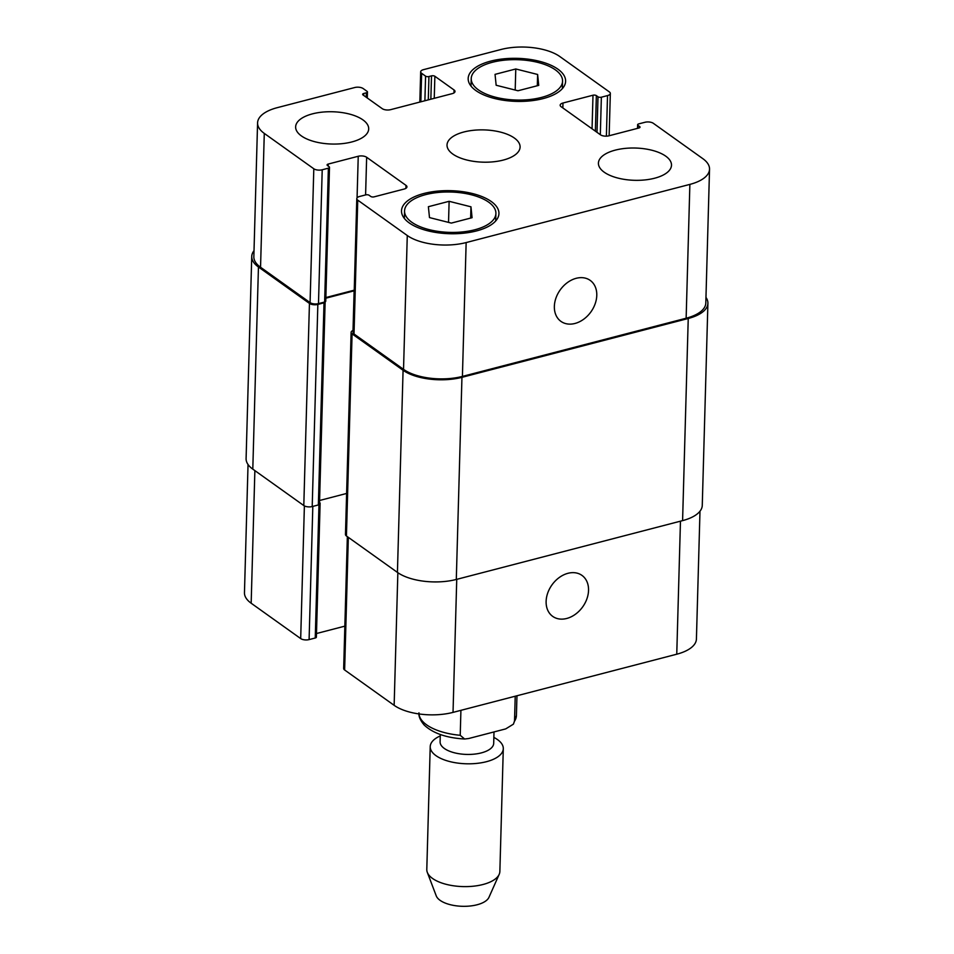 <?xml version="1.0" encoding="UTF-8"?>
<svg xmlns="http://www.w3.org/2000/svg" width="954" height="954" viewBox="0 0 954 954"><rect width="100%" height="100%" fill="white"/><g stroke="black" fill="none" stroke-linecap="round" stroke-linejoin="round"><path stroke-width="1.43" d="M515.22 696.217L514.516 721.176L513.395 724.169L505.715 728.892L468.712 738.515L464.634 739.016L460.222 735.295L460.913 710.336M494.005 731.933L493.695 743.345A26.807 11.842 -178.4 0 1 466.566 754.423A26.807 11.842 -178.4 0 1 440.104 741.842L440.307 734.508M493.862 737.418A36.55 16.146 -178.4 0 1 503.295 748.663A36.55 16.146 -178.4 0 1 466.303 763.784A36.55 16.146 -178.4 0 1 430.218 746.624A36.55 16.146 -178.4 0 1 440.271 735.916M503.295 748.663L499.86 871.467A36.55 16.146 -178.4 0 1 499.192 874.341A36.55 16.146 -178.4 0 1 462.881 886.588A36.55 16.146 -178.4 0 1 427.297 872.338A36.55 16.146 -178.4 0 1 426.796 869.428L430.218 746.624M499.192 874.341L488.961 897.32A26.807 11.842 -178.4 0 1 462.32 906.3A26.807 11.842 -178.4 0 1 436.24 895.854L427.297 872.338M546.117 601.402A25.186 18.889 -54.5 0 1 559.259 577.516A25.186 18.889 -54.5 0 1 581.964 575.393A25.186 18.889 -54.5 0 1 582.703 606.863A25.186 18.889 -54.5 0 1 552.7 616.379A25.186 18.889 -54.5 0 1 546.117 601.402M554.357 306.401A25.186 18.889 -54.5 0 1 567.499 282.515A25.186 18.889 -54.5 0 1 590.204 280.393A25.186 18.889 -54.5 0 1 590.943 311.863A25.186 18.889 -54.5 0 1 560.94 321.379A25.186 18.889 -54.5 0 1 554.357 306.401M515.78 68.974L537.627 74.472L538.736 85.371L517.998 90.761L496.152 85.252L495.043 74.364L515.78 68.974L515.196 90.046M537.627 74.472L537.317 85.741M449.119 201.306L470.966 206.815L472.075 217.703L451.337 223.093L429.491 217.595L428.382 206.708L449.119 201.306L448.535 222.389M470.966 206.815L470.656 218.072M541.49 97.427A45.685 20.177 1.6 0 0 562.562 81.138A45.685 20.177 1.6 0 0 517.462 59.697A45.685 20.177 1.6 0 0 471.228 78.586A45.685 20.177 1.6 0 0 494.709 97.01A45.685 20.177 1.6 0 0 541.49 97.427M543.136 98.596A48.737 21.525 -178.4 0 1 493.23 98.155A48.737 21.525 -178.4 0 1 468.175 78.502A48.737 21.525 -178.4 0 1 517.497 58.349A48.737 21.525 -178.4 0 1 565.615 81.221A48.737 21.525 -178.4 0 1 543.136 98.596M474.83 229.771A45.685 20.177 1.6 0 0 495.901 213.481A45.685 20.177 1.6 0 0 450.789 192.028A45.685 20.177 1.6 0 0 404.556 210.929A45.685 20.177 1.6 0 0 428.048 229.354A45.685 20.177 1.6 0 0 474.83 229.771M476.463 230.94A48.737 21.525 -178.4 0 1 426.569 230.498A48.737 21.525 -178.4 0 1 401.515 210.846A48.737 21.525 -178.4 0 1 450.825 190.681A48.737 21.525 -178.4 0 1 498.942 213.565A48.737 21.525 -178.4 0 1 476.463 230.94M351.847 141.943A36.55 16.146 -178.4 0 1 314.415 141.621A36.55 16.146 -178.4 0 1 295.633 126.882A36.55 16.146 -178.4 0 1 332.612 111.761A36.55 16.146 -178.4 0 1 368.697 128.921A36.55 16.146 -178.4 0 1 351.847 141.943M654.635 178.219A36.55 16.146 -178.4 0 1 617.202 177.885A36.55 16.146 -178.4 0 1 598.42 163.146A36.55 16.146 -178.4 0 1 635.412 148.037A36.55 16.146 -178.4 0 1 671.497 165.197A36.55 16.146 -178.4 0 1 654.635 178.219M466.148 242.566A42.644 18.841 -178.4 0 1 407.275 235.519L357.75 200.149A6.094 2.695 -178.4 0 1 356.796 198.647A6.094 2.695 -178.4 0 1 359.598 196.476L365.764 194.878A2.433 1.073 -178.4 0 1 369.126 195.272L370.76 196.452A2.433 1.073 1.6 0 0 374.135 196.846L404.15 189.047A6.094 2.695 1.6 0 0 406.953 186.877A6.094 2.695 1.6 0 0 405.999 185.374L366.646 157.267A6.094 2.695 1.6 0 0 358.239 156.265L328.212 164.064A2.433 1.073 1.6 0 0 327.091 164.935A2.433 1.073 1.6 0 0 327.472 165.531L329.118 166.712A2.433 1.073 -178.4 0 1 329.5 167.308A2.433 1.073 -178.4 0 1 328.379 168.178L322.213 169.776A6.094 2.695 -178.4 0 1 313.806 168.775L264.282 133.405A42.644 18.841 -178.4 0 1 257.58 122.875A42.644 18.841 -178.4 0 1 277.244 107.671L354.733 87.529A6.094 2.695 -178.4 0 1 363.14 88.531L367.075 91.345A2.433 1.073 -178.4 0 1 367.457 91.954A2.433 1.073 -178.4 0 1 366.336 92.812L363.772 93.48A2.433 1.073 1.6 0 0 362.651 94.351A2.433 1.073 1.6 0 0 363.033 94.959L382.22 108.649A6.094 2.695 1.6 0 0 390.627 109.662L452.208 93.647A6.094 2.695 1.6 0 0 455.01 91.477A6.094 2.695 1.6 0 0 454.056 89.974L434.869 76.272A2.433 1.073 1.6 0 0 431.506 75.867L428.942 76.535A2.433 1.073 -178.4 0 1 425.579 76.141L421.644 73.327A6.094 2.695 -178.4 0 1 420.678 71.824A6.094 2.695 -178.4 0 1 423.493 69.654L500.969 49.501A42.644 18.841 -178.4 0 1 559.855 56.56L609.367 91.918A6.094 2.695 -178.4 0 1 610.333 93.42A6.094 2.695 -178.4 0 1 607.519 95.591L601.366 97.201A2.433 1.073 -178.4 0 1 598.003 96.795L596.357 95.627A2.433 1.073 1.6 0 0 592.994 95.221L562.979 103.02A6.094 2.695 1.6 0 0 560.165 105.19A6.094 2.695 1.6 0 0 561.119 106.705L600.471 134.8A6.094 2.695 1.6 0 0 608.89 135.814L638.906 128.003A2.433 1.073 1.6 0 0 640.027 127.132A2.433 1.073 1.6 0 0 639.645 126.536L638.011 125.368A2.433 1.073 -178.4 0 1 637.618 124.759A2.433 1.073 -178.4 0 1 638.751 123.889L644.904 122.291A6.094 2.695 -178.4 0 1 653.311 123.293L702.836 158.662A42.644 18.841 -178.4 0 1 709.537 169.192A42.644 18.841 -178.4 0 1 689.873 184.396L466.148 242.566L462.416 376.413A42.644 18.841 -178.4 0 1 403.53 369.353L354.017 333.995A6.094 2.695 -178.4 0 1 353.052 332.493L356.796 198.647M503.235 160.081A36.55 16.146 -178.4 0 1 465.814 159.747A36.55 16.146 -178.4 0 1 447.021 145.008A36.55 16.146 -178.4 0 1 484.012 129.899A36.55 16.146 -178.4 0 1 520.097 147.059A36.55 16.146 -178.4 0 1 503.235 160.081M699.986 511.201L696.42 639.013A42.644 18.841 -178.4 0 1 676.756 654.205L453.031 712.388A42.644 18.841 -178.4 0 1 394.145 705.328L344.632 669.97A6.094 2.695 -178.4 0 1 343.667 668.468L347.351 536.649M344.859 626.146L316.478 633.528M329.5 167.308L325.755 301.154A2.433 1.073 1.6 0 1 325.123 301.846A2.433 1.073 -178.4 0 1 325.135 301.953A2.433 1.073 -178.4 0 1 324.014 302.823L317.849 304.421A6.094 2.695 -178.4 0 1 309.442 303.42L258.451 267.001A42.644 18.841 -178.4 0 1 251.737 256.471L246.096 458.6A42.644 18.841 1.6 0 0 252.798 469.129L303.801 505.548A6.094 2.695 1.6 0 0 312.208 506.55L318.362 504.952A2.433 1.073 1.6 0 0 319.483 504.082A2.433 1.073 1.6 0 0 319.483 503.974A2.433 1.073 1.6 0 0 320.115 503.283L316.382 637.129A2.433 1.073 -178.4 0 1 315.249 637.999L309.096 639.597A6.094 2.695 -178.4 0 1 300.689 638.584L251.164 603.226A42.644 18.841 -178.4 0 1 244.462 592.696L248.04 464.503M320.115 503.283A2.433 1.073 1.6 0 0 319.733 502.686L319.53 502.531M351.12 332.35L345.467 534.49A6.094 2.695 1.6 0 0 346.433 535.993L397.424 572.4A42.644 18.841 1.6 0 0 456.298 579.46L682.587 520.622A42.644 18.841 1.6 0 0 702.263 505.417L707.904 303.289A42.644 18.841 -178.4 0 1 688.239 318.493L461.951 377.331A42.644 18.841 -178.4 0 1 403.077 370.271L352.074 333.864A6.094 2.695 -178.4 0 1 351.12 332.35A6.094 2.695 -178.4 0 1 353.111 330.442M319.59 500.48L346.612 493.456M354.232 290.171L325.863 297.553M325.123 301.846A2.433 1.073 -178.4 0 1 324.634 302.024L318.481 303.622A6.094 2.695 -178.4 0 1 310.074 302.609L260.549 267.251A42.644 18.841 -178.4 0 1 253.847 256.721L257.58 122.875M709.537 169.192L705.805 303.038A42.644 18.841 -178.4 0 1 686.141 318.231L462.416 376.413M354.22 290.815A6.094 2.695 1.6 0 0 354.125 290.839L325.839 298.197M705.96 297.374A42.644 18.841 -178.4 0 1 707.904 303.289M251.737 256.471A42.644 18.841 -178.4 0 1 254.014 250.675M460.222 735.295A48.737 21.525 -178.4 0 1 419.009 713.938M516.961 695.764L516.412 715.548A48.737 21.525 -178.4 0 1 514.516 721.176M456.739 579.34L453.031 712.388M397.854 572.71L394.145 705.328M348.329 537.352L344.632 669.97M318.97 504.726L315.249 637.999M312.817 506.395L309.096 639.597M304.386 505.906L300.689 638.584M254.873 470.608L251.164 603.226M680.464 521.17L676.756 654.205M403.53 369.353L407.275 235.519M354.017 333.995L357.75 200.149M405.915 188.32L405.999 185.374M365.597 194.914L366.646 157.267M357.07 197.883L358.239 156.265M328.164 166.02L328.212 164.064M324.634 302.024L328.379 168.178M318.481 303.622L322.213 169.776M310.074 302.609L313.806 168.775M260.549 267.251L264.282 133.405M366.217 97.225L366.336 92.812M363.712 95.448L363.772 93.48M453.973 92.932L454.056 89.974M434.249 98.322L434.869 76.272M430.85 99.204L431.506 75.867M428.286 99.872L428.942 76.535M424.888 100.754L425.579 76.141M420.845 101.804L421.644 73.327M606.386 136.16L607.519 95.591M600.316 134.681L601.366 97.201M597.001 132.32L598.003 96.795M595.368 131.151L596.357 95.627M592.052 128.79L592.994 95.221M562.836 107.921L562.979 103.02M639.609 127.717L639.645 126.536M637.928 128.253L638.011 125.368M686.141 318.231L689.873 184.396M346.433 535.993L352.074 333.864M397.424 572.4L403.077 370.271M456.298 579.46L461.951 377.331M682.587 520.622L688.239 318.493M252.798 469.129L258.451 267.001M303.801 505.548L309.442 303.42M312.208 506.55L317.849 304.421M318.362 504.952L324.014 302.823M353.016 330.478L354.125 290.839M464.634 739.016C446.412 737.931 432.913 733.244 424.136 724.968C420.249 720.306 418.52 716.263 418.973 712.829M513.407 724.169L516.412 715.548M562.359 88.627L562.562 81.138M471.014 86.075L471.228 78.586M495.686 220.97L495.901 213.481M404.353 218.418L404.556 210.929M367.29 98L367.457 91.954M419.832 102.066L420.678 71.824M609.141 135.742L610.333 93.42M637.522 128.361L637.618 124.759M325.135 301.953L319.483 504.082"/></g></svg>
